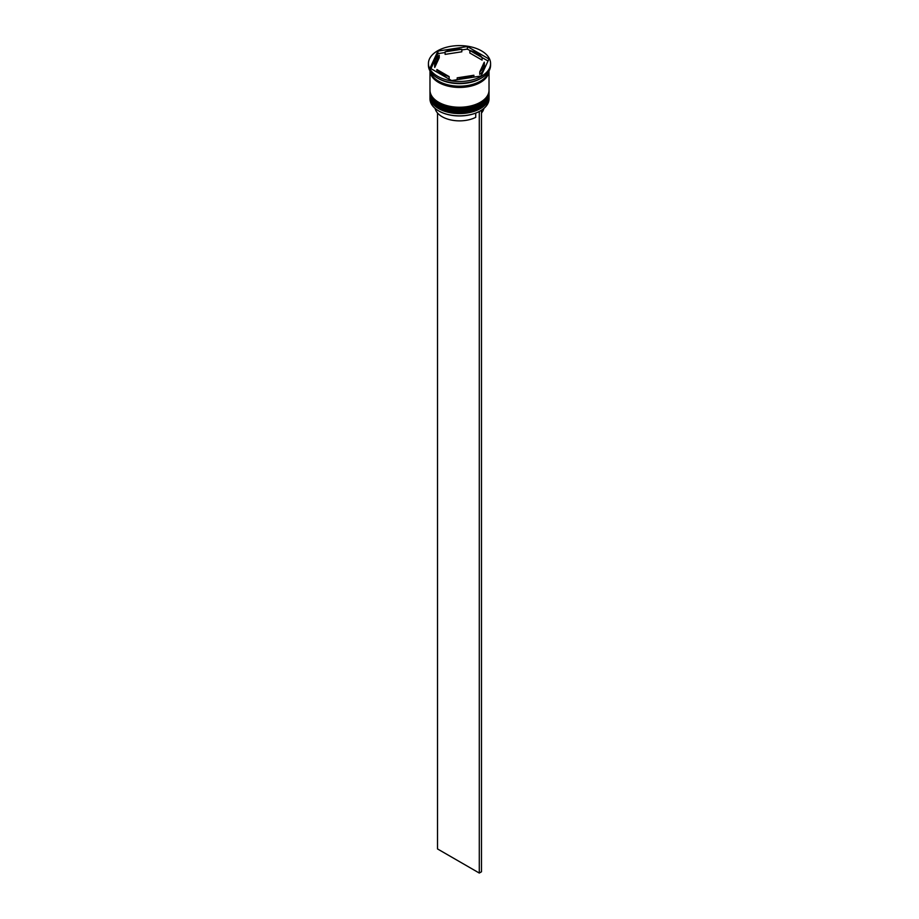 <?xml version="1.0" encoding="UTF-8"?>
<svg xmlns="http://www.w3.org/2000/svg" width="919" height="919" viewBox="0 0 919 919"><rect width="100%" height="100%" fill="white"/><g stroke="black" fill="none" stroke-linecap="round" stroke-linejoin="round"><path stroke-width="1.38" d="M480.269 110.935A29.213 16.864 180 0 1 480.155 111.004A29.213 16.864 180 0 1 479.029 111.624A29.213 16.864 180 0 1 438.845 111.004L438.627 110.877A29.523 17.047 0 0 0 480.373 110.877A29.523 17.047 0 0 0 489.023 98.827L489.023 96.541A29.523 17.047 180 0 1 470.804 112.29A29.523 17.047 180 0 1 438.627 108.591A29.523 17.047 180 0 1 429.977 96.541A29.523 17.047 180 0 1 430 95.783M489 95.783A29.523 17.047 180 0 1 489.023 96.541M489 91.98A29.523 17.047 180 0 1 489.023 92.727A29.523 17.047 180 0 1 470.804 108.476A29.523 17.047 180 0 1 438.627 104.789A29.523 17.047 180 0 1 429.977 92.727A29.523 17.047 180 0 1 430 91.98M452.309 82.986L451.091 82.802A30.143 17.404 180 0 0 452.309 82.986M480.913 78.333A30.143 17.404 180 0 1 480.821 78.391A30.143 17.404 180 0 1 480.361 78.643A29.523 17.047 0 0 1 438.627 78.643L437.524 78.012A31.074 17.943 0 0 0 481.476 78.012L480.361 78.643A29.523 17.047 0 0 0 480.591 78.517M481.476 78.012A31.074 17.943 0 0 0 490.574 65.329L490.574 63.549A31.074 17.943 0 0 0 481.476 50.855A31.074 17.943 0 0 0 447.61 46.972A31.074 17.943 0 0 0 428.426 63.549A31.074 17.943 0 0 0 437.524 76.231A31.074 17.943 0 0 0 471.39 80.125A31.074 17.943 0 0 0 490.574 63.549M429.977 92.727L429.977 94.002A29.523 17.047 0 0 0 438.627 106.053A29.523 17.047 0 0 0 470.804 109.752A29.523 17.047 0 0 0 489.023 94.002L489.023 92.727M438.627 102.25A29.523 17.047 0 0 0 470.804 105.938A29.523 17.047 0 0 0 489.023 90.188L489.023 70.924A29.523 17.047 0 0 1 470.356 86.248A29.523 17.047 0 0 1 438.627 82.457A29.523 17.047 0 0 1 429.989 70.958L429.977 90.188A29.523 17.047 0 0 0 438.627 102.25M430.23 71.349A29.523 17.047 0 0 0 438.627 81.182A29.523 17.047 0 0 0 469 85.272A29.523 17.047 0 0 0 488.77 71.349M488.035 60.987L482.096 57.564A24.859 14.359 0 0 0 477.076 53.394A24.859 14.359 0 0 0 469.862 50.499L467.909 49.373A30.143 17.404 180 0 0 466.691 49.178L467.909 49.373M469.862 53.038L469.862 50.499L482.096 57.564L482.096 60.103L469.862 53.038M435.135 108.453A24.549 14.176 0 0 0 442.142 116.713A24.549 14.176 0 0 0 475.732 117.322L475.732 113.106M438.845 111.004L438.627 110.877A29.523 17.047 0 0 1 429.977 98.827L429.977 96.541M457.18 79.7L457.18 77.839A24.859 14.359 0 0 0 473.894 75.255L473.894 77.116M436.904 72.073L436.904 69.534A24.859 14.359 0 0 0 449.138 76.599L449.138 79.137M439.225 55.243A24.859 14.359 0 0 0 434.641 63.549A24.859 14.359 0 0 0 434.744 64.893L434.744 67.432L439.225 57.782L439.225 55.243L434.744 64.893M434.641 63.549L434.641 66.088A24.859 14.359 0 0 0 434.744 67.432M461.82 49.258A24.859 14.359 0 0 0 445.106 51.843L445.106 54.382L461.82 51.797L461.82 49.258L445.106 51.843M457.18 77.839L473.894 75.255M436.904 69.534L449.138 76.599M451.608 80.562L481.074 76.001L488.965 58.988L467.392 46.536L437.926 51.096L430.035 68.109L451.608 80.562M428.426 63.549L428.426 65.329A31.074 17.943 0 0 0 437.524 78.012L438.627 78.643M437.743 54.037L438.639 53.52A30.143 17.404 180 0 0 437.743 54.037L430.965 68.638M437.926 53.336L437.926 51.096M466.691 49.178L461.82 49.936M445.106 52.521L438.639 53.52M467.392 48.787L467.392 46.536M479.775 71.854L479.775 74.393A24.859 14.359 0 0 0 484.359 66.088L484.359 63.549A24.859 14.359 0 0 0 484.256 62.205L479.775 71.854A24.859 14.359 0 0 0 484.359 63.549M481.476 113.014A24.549 14.176 0 0 0 483.865 108.453M481.234 110.36L479.029 111.624M437.524 113.014L437.524 848.938L479.281 873.05L481.476 871.786L481.476 110.498M479.281 111.762L479.281 873.05M429.977 94.887A29.523 17.047 0 0 0 429.977 95.013A29.523 17.047 0 0 0 438.627 107.063A29.523 17.047 0 0 0 470.804 110.762A29.523 17.047 0 0 0 489.023 95.013A29.523 17.047 0 0 0 489.023 94.887M489.023 94.76A29.523 17.047 180 0 1 470.804 110.51A29.523 17.047 180 0 1 438.627 106.811A29.523 17.047 180 0 1 429.977 94.76L429.977 95.013C430.126 99.953 433.079 104.111 438.811 107.5C455.744 118.275 490.206 110.177 489.023 95.013L489.023 94.37M429.977 91.084A29.523 17.047 0 0 0 429.977 91.211A29.523 17.047 0 0 0 438.627 103.261A29.523 17.047 0 0 0 470.804 106.96A29.523 17.047 0 0 0 489.023 91.211A29.523 17.047 0 0 0 489.023 91.084M489.023 90.958A29.523 17.047 180 0 1 470.804 106.707A29.523 17.047 180 0 1 438.627 103.008A29.523 17.047 180 0 1 429.977 90.958L429.977 91.211C430.126 96.139 433.079 100.309 438.811 103.686C455.744 114.461 490.206 106.363 489.023 91.211L489.023 90.567M488.828 71.257A29.374 16.956 180 0 1 470.046 86.225A29.374 16.956 180 0 1 438.731 82.388A29.374 16.956 180 0 1 430.172 71.257"/></g></svg>
